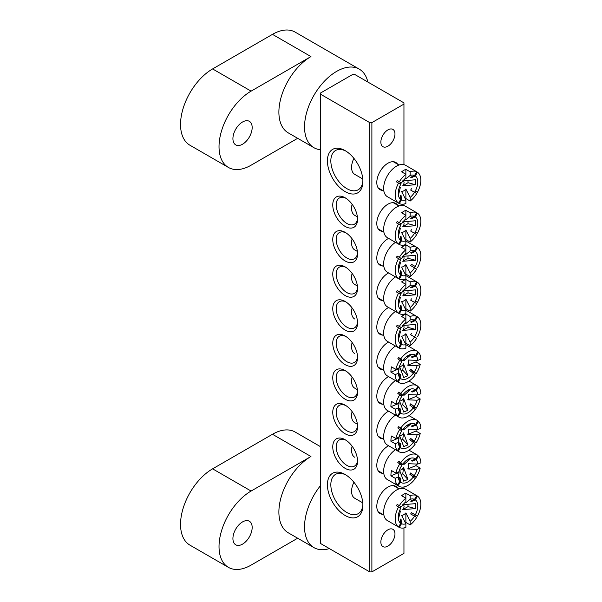 <?xml version="1.0" encoding="UTF-8"?>
<svg xmlns="http://www.w3.org/2000/svg" width="602" height="602" viewBox="0 0 602 602"><rect width="100%" height="100%" fill="white"/><g stroke="black" fill="none" stroke-linecap="round" stroke-linejoin="round"><path stroke-width="0.9" d="M242.546 544.125A13.605 7.856 120 0 0 251.433 532.138A13.605 7.856 120 0 0 249.348 521.234A13.605 7.856 120 0 0 242.546 521.911A13.605 7.856 120 0 0 233.651 533.899A13.605 7.856 120 0 0 235.743 544.802A13.605 7.856 120 0 0 242.546 544.125M297.674 538.218L251.094 565.112A45.353 26.187 -60 0 1 228.421 567.355L189.939 545.141A45.353 26.187 120 0 1 182.985 508.803A45.353 26.187 120 0 1 212.611 468.838L272.473 434.275L310.956 456.497A45.353 26.187 120 0 0 281.33 496.454A45.353 26.187 120 0 0 288.275 532.8L313.935 547.609A45.353 26.187 120 0 0 329.369 548.588M320.573 485.521A45.353 26.187 120 0 0 313.935 547.609M310.956 456.497L251.094 491.051A45.353 26.187 -60 0 0 221.468 531.017A45.353 26.187 -60 0 0 228.421 567.355M272.473 434.275A45.353 26.187 -60 0 1 295.146 432.033L320.573 446.714M382.518 514.281A15.72 9.075 -60 0 1 376.799 506.357A15.72 9.075 -60 0 1 387.914 487.101A15.72 9.075 -60 0 1 397.636 488.094M382.518 190.398A15.72 9.075 -60 0 1 376.799 182.481A15.72 9.075 -60 0 1 387.914 163.225A15.72 9.075 -60 0 1 397.636 164.218M345.157 515.493A25.096 14.486 60 0 1 327.413 484.76A25.096 14.486 60 0 1 345.157 474.511L345.157 474.511A25.096 14.486 60 0 1 362.901 505.251A25.096 14.486 60 0 1 345.157 515.493M346.037 475.046A22.673 13.093 -120 0 0 335.532 474.376A22.673 13.093 -120 0 0 332.056 492.549A22.673 13.093 -120 0 0 346.872 512.528A22.673 13.093 -120 0 0 358.205 513.656A22.673 13.093 -120 0 0 362.878 504.22M345.157 191.617A25.096 14.486 60 0 1 327.413 160.877A25.096 14.486 60 0 1 345.157 150.635L345.157 150.635A25.096 14.486 60 0 1 362.901 181.368A25.096 14.486 60 0 1 345.157 191.617M346.037 151.17A22.673 13.093 -120 0 0 335.532 150.5A22.673 13.093 -120 0 0 332.056 168.673A22.673 13.093 -120 0 0 346.872 188.652A22.673 13.093 -120 0 0 358.205 189.773A22.673 13.093 -120 0 0 362.878 180.344M382.518 231.379A15.72 9.075 -60 0 1 376.799 223.462A15.72 9.075 -60 0 1 387.914 204.206A15.72 9.075 -60 0 1 397.636 205.199M382.518 265.941A15.72 9.075 -60 0 1 376.799 258.017A15.72 9.075 -60 0 1 387.914 238.761A15.72 9.075 -60 0 1 388.614 238.392M382.518 300.496A15.72 9.075 -60 0 1 376.799 292.58A15.72 9.075 -60 0 1 387.914 273.323A15.72 9.075 -60 0 1 388.614 272.947M345.157 226.42A17.533 10.121 60 0 1 332.763 204.943A17.533 10.121 60 0 1 345.157 197.787L345.157 197.787A17.533 10.121 60 0 1 357.558 219.263A17.533 10.121 60 0 1 345.157 226.42M346.045 198.336A15.118 8.729 -120 0 0 339.31 198.028A15.118 8.729 -120 0 0 336.992 210.136A15.118 8.729 -120 0 0 346.872 223.462A15.118 8.729 -120 0 0 354.427 224.207A15.118 8.729 -120 0 0 357.528 218.217M345.157 260.982A17.533 10.121 60 0 1 332.763 239.506A17.533 10.121 60 0 1 345.157 232.349L345.157 232.349A17.533 10.121 60 0 1 357.558 253.826A17.533 10.121 60 0 1 345.157 260.982M346.045 232.891A15.118 8.729 -120 0 0 339.31 232.583A15.118 8.729 -120 0 0 336.992 244.698A15.118 8.729 -120 0 0 346.872 258.017A15.118 8.729 -120 0 0 354.427 258.77A15.118 8.729 -120 0 0 357.528 252.78M345.157 295.544A17.533 10.121 60 0 1 332.763 274.068A17.533 10.121 60 0 1 345.157 266.904L345.157 266.904A17.533 10.121 60 0 1 357.558 288.381A17.533 10.121 60 0 1 345.157 295.544M346.045 267.454A15.118 8.729 -120 0 0 339.31 267.145A15.118 8.729 -120 0 0 336.992 279.26A15.118 8.729 -120 0 0 346.872 292.58A15.118 8.729 -120 0 0 354.427 293.332A15.118 8.729 -120 0 0 357.528 287.342M382.518 335.058A15.72 9.075 -60 0 1 376.799 327.142A15.72 9.075 -60 0 1 387.914 307.885A15.72 9.075 -60 0 1 388.614 307.509M345.157 330.099A17.533 10.121 60 0 1 332.763 308.623A17.533 10.121 60 0 1 345.157 301.467L345.157 301.467A17.533 10.121 60 0 1 357.558 322.943A17.533 10.121 60 0 1 345.157 330.099M346.045 302.016A15.118 8.729 -120 0 0 339.31 301.707A15.118 8.729 -120 0 0 336.992 313.815A15.118 8.729 -120 0 0 346.872 327.142A15.118 8.729 -120 0 0 354.427 327.887A15.118 8.729 -120 0 0 357.528 321.904M382.518 473.3A15.72 9.075 -60 0 1 376.799 465.384A15.72 9.075 -60 0 1 387.914 446.127A15.72 9.075 -60 0 1 388.614 445.751M382.518 438.738A15.72 9.075 -60 0 1 376.799 430.821A15.72 9.075 -60 0 1 387.914 411.565A15.72 9.075 -60 0 1 388.614 411.189M382.518 404.183A15.72 9.075 -60 0 1 376.799 396.259A15.72 9.075 -60 0 1 387.914 377.002A15.72 9.075 -60 0 1 388.614 376.626M345.157 468.341A17.533 10.121 60 0 1 332.763 446.865A17.533 10.121 60 0 1 345.157 439.708L345.157 439.708A17.533 10.121 60 0 1 357.558 461.185A17.533 10.121 60 0 1 345.157 468.341M346.045 440.258A15.118 8.729 -120 0 0 339.31 439.949A15.118 8.729 -120 0 0 336.992 452.057A15.118 8.729 -120 0 0 346.872 465.384A15.118 8.729 -120 0 0 354.427 466.129A15.118 8.729 -120 0 0 357.528 460.139M345.157 433.786A17.533 10.121 60 0 1 332.763 412.31A17.533 10.121 60 0 1 345.157 405.146L345.157 405.146A17.533 10.121 60 0 1 357.558 426.622A17.533 10.121 60 0 1 345.157 433.786M346.045 405.695A15.118 8.729 -120 0 0 339.31 405.387A15.118 8.729 -120 0 0 336.992 417.502A15.118 8.729 -120 0 0 346.872 430.821A15.118 8.729 -120 0 0 354.427 431.566A15.118 8.729 -120 0 0 357.528 425.584M345.157 399.224A17.533 10.121 60 0 1 332.763 377.747A17.533 10.121 60 0 1 345.157 370.584L345.157 370.584A17.533 10.121 60 0 1 357.558 392.06A17.533 10.121 60 0 1 345.157 399.224M346.045 371.133A15.118 8.729 -120 0 0 339.31 370.824A15.118 8.729 -120 0 0 336.992 382.94A15.118 8.729 -120 0 0 346.872 396.259A15.118 8.729 -120 0 0 354.427 397.011A15.118 8.729 -120 0 0 357.528 391.022M382.518 369.62A15.72 9.075 -60 0 1 376.799 361.697A15.72 9.075 -60 0 1 387.914 342.448A15.72 9.075 -60 0 1 388.614 342.071M345.157 364.661A17.533 10.121 60 0 1 332.763 343.185A17.533 10.121 60 0 1 345.157 336.029L345.157 336.029A17.533 10.121 60 0 1 357.558 357.505A17.533 10.121 60 0 1 345.157 364.661M346.045 336.578A15.118 8.729 -120 0 0 339.31 336.262A15.118 8.729 -120 0 0 336.992 348.377A15.118 8.729 -120 0 0 346.872 361.697A15.118 8.729 -120 0 0 354.427 362.449A15.118 8.729 -120 0 0 357.528 356.459M387.914 546.104A9.978 5.757 120 0 0 394.43 537.315A9.978 5.757 120 0 0 392.903 529.316A9.978 5.757 120 0 0 387.914 529.813A9.978 5.757 120 0 0 381.397 538.602A9.978 5.757 120 0 0 382.925 546.601A9.978 5.757 120 0 0 387.914 546.104M387.914 146.196A9.978 5.757 120 0 0 394.43 137.399A9.978 5.757 120 0 0 392.903 129.407A9.978 5.757 120 0 0 387.914 129.897A9.978 5.757 120 0 0 381.397 138.693A9.978 5.757 120 0 0 382.925 146.685A9.978 5.757 120 0 0 387.914 146.196M371.885 122.62L403.95 104.101L403.95 102.867L354.781 74.482L352.644 74.482L320.573 92.994L320.573 94.228L369.741 122.62L371.885 122.62L371.885 571.9L403.95 553.388L403.95 527.939M403.95 488.531L403.95 486.958M403.95 205.628L403.95 204.055M403.95 164.647L403.95 104.101M320.573 94.228L320.573 543.508L369.741 571.9L369.741 122.62M371.885 571.9L369.741 571.9M242.546 144.217A13.605 7.856 120 0 0 251.433 132.229A13.605 7.856 120 0 0 249.348 121.326A13.605 7.856 120 0 0 242.546 122.003A13.605 7.856 120 0 0 233.651 133.99A13.605 7.856 120 0 0 235.743 144.894A13.605 7.856 120 0 0 242.546 144.217M297.674 138.309L251.094 165.204A45.353 26.187 -60 0 1 228.421 167.446L189.939 145.232A45.353 26.187 120 0 1 182.985 108.887A45.353 26.187 120 0 1 212.611 68.929L272.473 34.367L310.956 56.58A45.353 26.187 120 0 0 281.33 96.546A45.353 26.187 120 0 0 288.275 132.884L313.935 147.701A45.353 26.187 120 0 0 320.573 149.748M367.845 82.022A45.353 26.187 120 0 0 359.281 69.147A45.353 26.187 120 0 0 336.608 71.397A45.353 26.187 120 0 0 306.982 111.355A45.353 26.187 120 0 0 313.935 147.701M310.956 56.58L251.094 91.143A45.353 26.187 -60 0 0 221.468 131.108A45.353 26.187 -60 0 0 228.421 167.446M272.473 34.367A45.353 26.187 -60 0 1 295.146 32.117L359.281 69.147M402.783 325.471L415.433 324.448L415.433 329.384L402.783 330.408L408.013 327.39L408.013 324.854M403.016 325.509A3.454 1.994 -60 0 1 402.783 330.408M404.469 323.853A6.908 3.988 -60 0 1 405.876 323.545L410.15 320.076A13.823 7.976 120 0 1 414.537 320.151L410.662 321.919A10.369 5.982 -60 0 1 411.422 322.356L412.031 321.295M397.192 325.2L399.329 326.434A18.143 10.475 120 0 1 405.876 318.955L401.602 316.486A18.143 10.475 -60 0 1 405.876 314.018L405.876 322.544A13.823 7.976 120 0 0 401.489 327.684L397.192 325.2A18.143 10.475 120 0 0 396.432 326.51L398.569 327.744A18.143 10.475 120 0 0 395.183 339.731A18.143 10.475 120 0 0 398.569 347.798L396.432 346.564A18.143 10.475 120 0 0 396.801 346.797A18.143 10.475 120 0 0 397.192 347L399.329 348.234L401.489 344.494A13.823 7.976 120 0 0 405.876 344.57L401.602 336.164A6.908 3.988 -60 0 0 403.739 335.495A6.908 3.988 -60 0 0 405.876 333.696L410.15 342.102A13.823 7.976 120 0 0 414.537 336.962A18.143 10.475 120 0 0 415.312 335.668L415.29 335.653A13.823 7.976 120 0 0 415.29 320.588L411.422 322.356M411.422 333.418A10.369 5.982 -60 0 1 410.662 334.727L416.697 338.211A18.143 10.475 120 0 1 410.15 345.691L410.15 342.102M352.102 307.931A15.118 8.729 120 0 0 351.576 312.084A15.118 8.729 120 0 0 354.706 319M395.469 311.467A18.143 10.475 120 0 0 383.64 333.064A18.143 10.475 120 0 0 387.395 341.372L396.801 346.797M405.876 314.018L410.15 316.486L410.15 320.076M415.312 315.614A18.143 10.475 120 0 0 414.944 315.38A18.143 10.475 120 0 0 414.56 315.177L416.697 316.411A18.143 10.475 120 0 0 410.15 316.486M414.537 320.151L416.697 316.411L417.449 316.848A18.143 10.475 120 0 1 420.836 324.914A18.143 10.475 120 0 1 417.449 336.902M415.29 320.588L417.449 316.848M398.569 327.744L400.736 328.993A13.823 7.976 120 0 0 398.358 336.149A13.823 7.976 120 0 0 400.736 344.058L398.569 347.798M401.489 327.684L399.329 326.434M405.876 344.57L405.876 348.159A18.143 10.475 120 0 1 399.329 348.234M405.876 333.696L405.876 343.223L410.15 345.691M405.372 343.599A18.143 10.475 120 0 0 405.876 343.223M405.876 322.544L405.876 323.545M400.736 344.058L400.33 339.821A10.369 5.982 -60 0 0 401.082 340.258L401.489 344.494M400.473 341.319L401.082 340.258M400.33 328.76A10.369 5.982 -60 0 1 401.082 327.45M399.224 332.462L400.413 331.77A3.454 1.994 -60 0 1 399.608 331.409M400.413 331.77L398.644 339.077L398.456 335.464M408.013 327.39L415.433 329.384M401.067 370.885L402.776 370.185L403.543 363.774L407.93 375.753L403.701 377.477L399.547 366.505M403.543 363.774A3.454 1.994 -60 0 1 399.608 365.971M417.856 351.989L418.616 352.426A18.143 10.475 120 0 1 420.836 359.168L417.758 360.417L408.397 360.026A6.908 3.988 -60 0 1 408.57 362.449A6.908 3.988 -60 0 1 407.772 365.263L417.133 365.662A13.823 7.976 120 0 1 414.259 371.953L410.662 369.289A10.369 5.982 -60 0 1 409.804 370.523L415.229 374.963A18.143 10.475 120 0 1 406.147 382.616A18.143 10.475 120 0 1 398.945 382.594A18.143 10.475 120 0 1 398.042 381.961L400.496 378.44A13.823 7.976 120 0 0 413.401 373.18M399.751 375.212L400.322 374.384L400.496 378.44M400.322 374.384A10.369 5.982 -60 0 1 399.69 373.759L399.863 377.815L397.41 381.337A18.143 10.475 120 0 1 395.19 374.602L398.268 373.345A13.823 7.976 120 0 0 399.863 377.815M398.268 373.345L399.081 368.808A6.908 3.988 -60 0 1 398.908 368.048M417.758 360.417A13.823 7.976 120 0 0 416.163 355.955L412.061 357.535A10.369 5.982 -60 0 0 411.422 356.918L415.523 355.33L417.976 351.809A18.143 10.475 120 0 0 417.081 351.177A18.143 10.475 120 0 0 409.879 351.154A18.143 10.475 120 0 0 400.797 358.807L402.618 360.583L401.94 360.779L398.659 357.573L400.797 358.807M416.268 360.35A18.143 10.475 -60 0 1 415.937 361.937L420.211 364.406L417.133 365.662M413.454 373.225A18.143 10.475 120 0 0 413.95 372.495L416.087 373.729A18.143 10.475 120 0 0 420.211 364.406M416.087 373.729L414.259 371.953M415.523 355.33A13.823 7.976 120 0 0 406.5 356.61A13.823 7.976 120 0 0 402.618 360.583M416.163 355.955L418.616 352.426M398.659 357.573A18.143 10.475 120 0 0 397.802 358.8L401.76 361.817A13.823 7.976 120 0 0 398.885 368.108L395.807 369.357L391.533 366.889A18.143 10.475 120 0 0 390.909 372.134L395.19 374.602M399.081 368.808L390.909 372.134M399.939 360.034A18.143 10.475 120 0 0 395.807 369.357M415.937 361.937L407.772 365.263M401.429 361.493A10.369 5.982 -60 0 1 401.94 360.779M412.061 357.535L412.889 356.346M413.95 372.495L410.662 369.289M397.41 381.337L395.273 380.103A18.143 10.475 120 0 0 395.905 380.727L396.033 380.547M395.905 380.727L398.042 381.961M395.469 346.03A18.143 10.475 120 0 0 384.437 362.035A18.143 10.475 120 0 0 387.395 375.926L398.945 382.594M352.102 342.493A15.118 8.729 120 0 0 354.706 353.562M403.016 360.064A3.454 1.994 -60 0 1 403.889 360.869L404.138 358.762M406.147 356.888L410.376 355.165L403.889 360.869M402.776 370.185L407.93 375.753M402.783 504.687L415.433 503.663L415.433 508.607L402.783 509.623L408.013 506.606L408.013 504.077M403.016 504.724A3.454 1.994 -60 0 1 402.783 509.623M404.469 503.076A6.908 3.988 -60 0 1 405.876 502.768L410.15 499.299A13.823 7.976 120 0 1 414.537 499.374L410.662 501.135A10.369 5.982 -60 0 1 411.422 501.571L412.031 500.51M397.192 504.423L399.329 505.657A18.143 10.475 120 0 1 405.876 498.17L401.602 495.702A18.143 10.475 -60 0 1 405.876 493.234L405.876 501.767A13.823 7.976 120 0 0 401.489 506.907L397.192 504.423A18.143 10.475 120 0 0 396.432 505.733L398.569 506.967A18.143 10.475 120 0 0 395.183 518.947A18.143 10.475 120 0 0 398.569 527.021L396.432 525.787A18.143 10.475 120 0 0 396.801 526.02A18.143 10.475 120 0 0 397.192 526.223L399.329 527.457L401.489 523.71A13.823 7.976 120 0 0 405.876 523.793L401.602 515.38A6.908 3.988 -60 0 0 403.739 514.718A6.908 3.988 -60 0 0 405.876 512.912L410.15 521.317A13.823 7.976 120 0 0 414.537 516.185A18.143 10.475 120 0 0 415.312 514.883L411.422 512.641L415.29 514.876A13.823 7.976 120 0 0 415.29 499.81L411.422 501.571M411.422 512.641A10.369 5.982 -60 0 1 410.662 513.95L416.697 517.427A18.143 10.475 120 0 1 410.15 524.914L410.15 521.317M353.916 482.24A15.118 8.729 120 0 0 351.576 491.3A15.118 8.729 120 0 0 354.706 498.223L362.795 502.888M415.312 494.829A18.143 10.475 120 0 0 414.944 494.596L405.537 489.17A18.143 10.475 120 0 0 391.556 494.031A18.143 10.475 120 0 0 383.64 512.287A18.143 10.475 120 0 0 387.395 520.587L396.801 526.02M405.876 493.234L410.15 495.702L410.15 499.299M414.944 494.596A18.143 10.475 120 0 0 414.56 494.392L416.697 495.627A18.143 10.475 120 0 0 410.15 495.702M414.537 499.374L416.697 495.627L417.449 496.063A18.143 10.475 120 0 1 420.836 504.137A18.143 10.475 120 0 1 417.449 516.117L415.29 514.876M415.29 499.81L417.449 496.063M398.569 506.967L400.736 508.216A13.823 7.976 120 0 0 398.358 515.372A13.823 7.976 120 0 0 400.736 523.273L398.569 527.021M401.489 506.907L399.329 505.657M405.876 523.793L405.876 527.382A18.143 10.475 120 0 1 399.329 527.457M405.876 512.912L405.876 522.446L410.15 524.914M405.372 522.822A18.143 10.475 120 0 0 405.876 522.446M405.876 501.767L405.876 502.768M400.736 523.273L400.33 519.044A10.369 5.982 -60 0 0 401.082 519.481L401.489 523.71M400.473 520.542L401.082 519.481M400.33 507.975A10.369 5.982 -60 0 1 401.082 506.673M415.312 514.883L417.449 516.117M399.224 511.677L400.413 510.993A3.454 1.994 -60 0 1 399.608 510.631M400.413 510.993L398.644 518.299L398.456 514.687M408.013 506.606L415.433 508.607M402.783 180.811L415.433 179.787L415.433 184.724L402.783 185.747L408.013 182.73L408.013 180.201M403.016 180.848A3.454 1.994 -60 0 1 402.783 185.747M404.469 179.193A6.908 3.988 -60 0 1 405.876 178.884L410.15 175.415A13.823 7.976 120 0 1 414.537 175.498L410.662 177.259A10.369 5.982 -60 0 1 411.422 177.695L412.031 176.634M397.192 180.54L399.329 181.781A18.143 10.475 120 0 1 405.876 174.294L401.602 171.826A18.143 10.475 -60 0 1 405.876 169.358L405.876 177.883A13.823 7.976 120 0 0 401.489 183.023L397.192 180.54A18.143 10.475 120 0 0 396.432 181.849L398.569 183.083A18.143 10.475 120 0 0 395.183 195.071A18.143 10.475 120 0 0 398.569 203.145L396.432 201.911A18.143 10.475 120 0 0 396.801 202.137A18.143 10.475 120 0 0 397.192 202.347L399.329 203.581L401.489 199.834A13.823 7.976 120 0 0 405.876 199.909L401.602 191.504A6.908 3.988 -60 0 0 403.739 190.842A6.908 3.988 -60 0 0 405.876 189.036L410.15 197.441A13.823 7.976 120 0 0 414.537 192.301A18.143 10.475 120 0 0 415.312 191.007L415.29 190.992A13.823 7.976 120 0 0 415.29 175.934L411.422 177.695M411.422 188.757A10.369 5.982 -60 0 1 410.662 190.066L416.697 193.551A18.143 10.475 120 0 1 410.15 201.038L410.15 197.441M353.916 158.356A15.118 8.729 120 0 0 351.576 167.424A15.118 8.729 120 0 0 354.706 174.339L362.795 179.012M415.312 170.953A18.143 10.475 120 0 0 414.944 170.72L405.537 165.287A18.143 10.475 120 0 0 391.556 170.148A18.143 10.475 120 0 0 383.64 188.403A18.143 10.475 120 0 0 387.395 196.711L396.801 202.137M405.876 169.358L410.15 171.826L410.15 175.415M414.944 170.72A18.143 10.475 120 0 0 414.56 170.516L416.697 171.751A18.143 10.475 120 0 0 410.15 171.826M414.537 175.498L416.697 171.751L417.449 172.187A18.143 10.475 120 0 1 420.836 180.261A18.143 10.475 120 0 1 417.449 192.241L415.29 190.992M415.29 175.934L417.449 172.187M398.569 183.083L400.736 184.332A13.823 7.976 120 0 0 398.358 191.489A13.823 7.976 120 0 0 400.736 199.397L398.569 203.145M401.489 183.023L399.329 181.781M405.876 199.909L405.876 203.506A18.143 10.475 120 0 1 399.329 203.581M405.876 189.036L405.876 198.57L410.15 201.038M405.372 198.938A18.143 10.475 120 0 0 405.876 198.57M405.876 177.883L405.876 178.884M400.736 199.397L400.33 195.168A10.369 5.982 -60 0 0 401.082 195.605L401.489 199.834M400.473 196.658L401.082 195.605M400.33 184.099A10.369 5.982 -60 0 1 401.082 182.79M415.312 191.007L417.449 192.241M399.224 187.801L400.413 187.117A3.454 1.994 -60 0 1 399.608 186.748M400.413 187.117L398.644 194.416L398.456 190.804M408.013 182.73L415.433 184.724M402.783 290.909L415.433 289.886L415.433 294.822L402.783 295.845L408.013 292.828L408.013 290.299M403.016 290.947A3.454 1.994 -60 0 1 402.783 295.845M404.469 289.291A6.908 3.988 -60 0 1 405.876 288.99L410.15 285.521A13.823 7.976 120 0 1 414.537 285.596L410.662 287.357A10.369 5.982 -60 0 1 411.422 287.794L412.031 286.733M414.56 302.415A18.143 10.475 120 0 0 415.312 301.105L415.29 301.09A13.823 7.976 120 0 0 415.29 286.033L411.422 287.794M411.422 298.855A10.369 5.982 -60 0 1 410.662 300.165L416.697 303.649A18.143 10.475 120 0 1 410.15 311.136L410.15 307.539A13.823 7.976 120 0 0 414.537 302.4M410.15 307.539L405.876 299.134A6.908 3.988 -60 0 1 403.739 300.94A6.908 3.988 -60 0 1 401.602 301.602L405.876 310.007L405.876 313.604A18.143 10.475 120 0 1 399.329 313.68L401.489 309.932A13.823 7.976 120 0 0 405.876 310.007M352.102 273.376A15.118 8.729 120 0 0 351.576 277.522A15.118 8.729 120 0 0 354.706 284.445L357.4 285.995M395.469 276.905A18.143 10.475 120 0 0 383.64 298.502A18.143 10.475 120 0 0 387.395 306.809L396.801 312.242A18.143 10.475 120 0 0 397.192 312.446L399.329 313.68M397.192 290.646L399.329 291.88A18.143 10.475 120 0 1 405.876 284.392L401.602 281.924A18.143 10.475 -60 0 1 405.876 279.456L405.876 287.989A13.823 7.976 120 0 0 401.489 293.121L397.192 290.646A18.143 10.475 120 0 0 396.432 291.955L398.569 293.189A18.143 10.475 120 0 0 395.183 305.169A18.143 10.475 120 0 0 398.569 313.243L400.736 309.496L400.33 305.267A10.369 5.982 -60 0 0 401.082 305.703L401.489 309.932M405.876 279.456L410.15 281.924L410.15 285.521M415.312 281.051A18.143 10.475 120 0 0 414.944 280.818A18.143 10.475 120 0 0 414.56 280.615L416.697 281.849A18.143 10.475 120 0 0 410.15 281.924M414.537 285.596L416.697 281.849L417.449 282.285A18.143 10.475 120 0 1 420.836 290.36A18.143 10.475 120 0 1 417.449 302.339L415.29 301.09M415.29 286.033L417.449 282.285M398.569 293.189L400.736 294.431A13.823 7.976 120 0 0 398.358 301.587A13.823 7.976 120 0 0 400.736 309.496M401.489 293.121L399.329 291.88M405.876 299.134L405.876 308.668L410.15 311.136M405.372 309.044A18.143 10.475 120 0 0 405.876 308.668M405.876 287.989L405.876 288.99M396.801 312.242A18.143 10.475 120 0 1 396.432 312.009L398.569 313.243M400.473 306.764L401.082 305.703M400.33 294.197A10.369 5.982 -60 0 1 401.082 292.888M415.312 301.105L417.449 302.339M399.224 297.9L400.413 297.215A3.454 1.994 -60 0 1 399.608 296.846M400.413 297.215L398.644 304.514L398.456 300.902M408.013 292.828L415.433 294.822M401.067 405.447L402.776 404.747L403.543 398.328L407.93 410.316L403.701 412.039L399.547 401.067M403.543 398.328A3.454 1.994 -60 0 1 399.608 400.526M417.856 386.544L418.616 386.988A18.143 10.475 120 0 1 420.836 393.723L417.758 394.98L408.397 394.581A6.908 3.988 -60 0 1 408.57 397.004A6.908 3.988 -60 0 1 407.772 399.826L417.133 400.225A13.823 7.976 120 0 1 414.259 406.508L410.662 403.852A10.369 5.982 -60 0 1 409.804 405.086L415.229 409.526A18.143 10.475 120 0 1 406.147 417.178A18.143 10.475 120 0 1 398.945 417.156A18.143 10.475 120 0 1 398.042 416.524L400.496 413.002A13.823 7.976 120 0 0 413.401 407.742M399.751 409.774L400.322 408.946L400.496 413.002M400.322 408.946A10.369 5.982 -60 0 1 399.69 408.322L399.863 412.378L397.41 415.899A18.143 10.475 120 0 1 395.19 409.164L398.268 407.908A13.823 7.976 120 0 0 399.863 412.378M398.268 407.908L399.081 403.37A6.908 3.988 -60 0 1 398.908 402.61M417.758 394.98A13.823 7.976 120 0 0 416.163 390.51L412.061 392.098A10.369 5.982 -60 0 0 411.422 391.473L415.523 389.893L417.976 386.364A18.143 10.475 120 0 0 417.081 385.731A18.143 10.475 120 0 0 409.879 385.709A18.143 10.475 120 0 0 400.797 393.362L402.618 395.145L401.94 395.333L398.659 392.128L400.797 393.362M416.268 394.904A18.143 10.475 -60 0 1 415.937 396.5L420.211 398.968L417.133 400.225M413.454 407.787A18.143 10.475 120 0 0 413.95 407.057L416.087 408.291A18.143 10.475 120 0 0 420.211 398.968M416.087 408.291L414.259 406.508M415.523 389.893A13.823 7.976 120 0 0 406.5 391.172A13.823 7.976 120 0 0 402.618 395.145M416.163 390.51L418.616 386.988M398.659 392.128A18.143 10.475 120 0 0 397.802 393.362L401.76 396.379A13.823 7.976 120 0 0 398.885 402.663L395.807 403.919L391.533 401.451A18.143 10.475 120 0 0 390.909 406.696L395.19 409.164M399.081 403.37L390.909 406.696M399.939 394.596A18.143 10.475 120 0 0 395.807 403.919M415.937 396.5L407.772 399.826M401.429 396.048A10.369 5.982 -60 0 1 401.94 395.333M412.061 392.098L412.889 390.909M413.95 407.057L410.662 403.852M397.41 415.899L395.273 414.665A18.143 10.475 120 0 0 395.905 415.29L396.033 415.109M395.905 415.29L398.042 416.524M395.469 380.592A18.143 10.475 120 0 0 384.437 396.598A18.143 10.475 120 0 0 387.395 410.489L398.945 417.156M352.102 377.055A15.118 8.729 120 0 0 354.706 388.124L357.4 389.675M403.016 394.626A3.454 1.994 -60 0 1 403.889 395.431L404.138 393.324M406.147 391.451L410.376 389.727L403.889 395.431M402.776 404.747L407.93 410.316M402.783 256.347L415.433 255.331L415.433 260.267L402.783 261.283L408.013 258.266L408.013 255.737M403.016 256.384A3.454 1.994 -60 0 1 402.783 261.283M404.469 254.736A6.908 3.988 -60 0 1 405.876 254.428L410.15 250.959A13.823 7.976 120 0 1 414.537 251.034L410.662 252.795A10.369 5.982 -60 0 1 411.422 253.231L412.031 252.17M397.192 256.083L399.329 257.317A18.143 10.475 120 0 1 405.876 249.83L401.602 247.362A18.143 10.475 -60 0 1 405.876 244.894L405.876 253.427A13.823 7.976 120 0 0 401.489 258.567L397.192 256.083A18.143 10.475 120 0 0 396.432 257.393L398.569 258.627A18.143 10.475 120 0 0 395.183 270.607A18.143 10.475 120 0 0 398.569 278.681L396.432 277.447A18.143 10.475 120 0 0 396.801 277.68A18.143 10.475 120 0 0 397.192 277.883L399.329 279.117L401.489 275.37A13.823 7.976 120 0 0 405.876 275.453L401.602 267.04A6.908 3.988 -60 0 0 403.739 266.377A6.908 3.988 -60 0 0 405.876 264.571L410.15 272.977A13.823 7.976 120 0 0 414.537 267.845A18.143 10.475 120 0 0 415.312 266.543L411.422 264.301L415.29 266.535A13.823 7.976 120 0 0 415.29 251.47L411.422 253.231M411.422 264.301A10.369 5.982 -60 0 1 410.662 265.61L416.697 269.086A18.143 10.475 120 0 1 410.15 276.574L410.15 272.977M352.102 238.813A15.118 8.729 120 0 0 351.576 242.96A15.118 8.729 120 0 0 354.706 249.883L357.4 251.44M395.469 242.35A18.143 10.475 120 0 0 383.64 263.947A18.143 10.475 120 0 0 387.395 272.247L396.801 277.68M405.876 244.894L410.15 247.362L410.15 250.959M415.312 246.489A18.143 10.475 120 0 0 414.944 246.256A18.143 10.475 120 0 0 414.56 246.052L416.697 247.287A18.143 10.475 120 0 0 410.15 247.362M414.537 251.034L416.697 247.287L417.449 247.723A18.143 10.475 120 0 1 420.836 255.797A18.143 10.475 120 0 1 417.449 267.777M415.29 251.47L417.449 247.723M398.569 258.627L400.736 259.876A13.823 7.976 120 0 0 398.358 267.032A13.823 7.976 120 0 0 400.736 274.933L398.569 278.681M401.489 258.567L399.329 257.317M405.876 275.453L405.876 279.042A18.143 10.475 120 0 1 399.329 279.117M405.876 264.571L405.876 274.106L410.15 276.574M405.372 274.482A18.143 10.475 120 0 0 405.876 274.106M405.876 253.427L405.876 254.428M400.736 274.933L400.33 270.704A10.369 5.982 -60 0 0 401.082 271.141L401.489 275.37M400.473 272.202L401.082 271.141M400.33 259.643A10.369 5.982 -60 0 1 401.082 258.333M399.224 263.337L400.413 262.653A3.454 1.994 -60 0 1 399.608 262.291M400.413 262.653L398.644 269.959L398.456 266.347M408.013 258.266L415.433 260.267M401.067 440.002L402.776 439.309L403.543 432.891L407.93 444.878L403.701 446.601L399.547 435.63M403.543 432.891A3.454 1.994 -60 0 1 399.608 435.088M417.856 421.107L418.616 421.55A18.143 10.475 120 0 1 420.836 428.285L417.758 429.542L408.397 429.143A6.908 3.988 -60 0 1 408.57 431.566A6.908 3.988 -60 0 1 407.772 434.388L417.133 434.787A13.823 7.976 120 0 1 414.259 441.07L410.662 438.414A10.369 5.982 -60 0 1 409.804 439.641L415.229 444.08A18.143 10.475 120 0 1 406.147 451.733A18.143 10.475 120 0 1 398.945 451.711A18.143 10.475 120 0 1 398.042 451.079L400.496 447.557A13.823 7.976 120 0 0 413.401 442.304M399.751 444.329L400.322 443.501L400.496 447.557M400.322 443.501A10.369 5.982 -60 0 1 399.69 442.884L399.863 446.94L397.41 450.462A18.143 10.475 120 0 1 395.19 443.727L398.268 442.47A13.823 7.976 120 0 0 399.863 446.94M398.268 442.47L399.081 437.925A6.908 3.988 -60 0 1 398.908 437.165M417.758 429.542A13.823 7.976 120 0 0 416.163 425.072L412.061 426.66A10.369 5.982 -60 0 0 411.422 426.035L415.523 424.448L417.976 420.926A18.143 10.475 120 0 0 417.081 420.294A18.143 10.475 120 0 0 409.879 420.271A18.143 10.475 120 0 0 400.797 427.924L402.618 429.708L401.94 429.896L398.659 426.69L400.797 427.924M416.268 429.467A18.143 10.475 -60 0 1 415.937 431.062L420.211 433.53L417.133 434.787M413.454 442.35A18.143 10.475 120 0 0 413.95 441.62L416.087 442.854A18.143 10.475 120 0 0 420.211 433.53M416.087 442.854L414.259 441.07M415.523 424.448A13.823 7.976 120 0 0 406.5 425.727A13.823 7.976 120 0 0 402.618 429.708M416.163 425.072L418.616 421.55M398.659 426.69A18.143 10.475 120 0 0 397.802 427.924L401.76 430.934A13.823 7.976 120 0 0 398.885 437.225L395.807 438.482L391.533 436.014A18.143 10.475 120 0 0 390.909 441.251L395.19 443.727M399.081 437.925L390.909 441.251M399.939 429.158A18.143 10.475 120 0 0 395.807 438.482M415.937 431.062L407.772 434.388M401.429 430.611A10.369 5.982 -60 0 1 401.94 429.896M412.061 426.66L412.889 425.471M413.95 441.62L410.662 438.414M397.41 450.462L395.273 449.227A18.143 10.475 120 0 0 395.905 449.844L396.033 449.664M395.905 449.844L398.042 451.079M395.469 415.147A18.143 10.475 120 0 0 384.437 431.152A18.143 10.475 120 0 0 387.395 445.051L398.945 451.711M352.102 411.61A15.118 8.729 120 0 0 354.706 422.679L357.4 424.237M403.016 429.188A3.454 1.994 -60 0 1 403.889 429.986L404.138 427.879M406.147 426.013L410.376 424.29L403.889 429.986M402.776 439.309L407.93 444.878M402.783 221.792L415.433 220.768L415.433 225.705L402.783 226.728L408.013 223.703L408.013 221.175M403.016 221.822A3.454 1.994 -60 0 1 402.783 226.728M404.469 220.174A6.908 3.988 -60 0 1 405.876 219.865L410.15 216.396A13.823 7.976 120 0 1 414.537 216.472L410.662 218.24A10.369 5.982 -60 0 1 411.422 218.677L412.031 217.615M414.56 233.298A18.143 10.475 120 0 0 415.312 231.988L415.29 231.973A13.823 7.976 120 0 0 415.29 216.908L411.422 218.677M411.422 229.738A10.369 5.982 -60 0 1 410.662 231.048L416.697 234.532A18.143 10.475 120 0 1 410.15 242.012L410.15 238.422A13.823 7.976 120 0 0 414.537 233.283M410.15 238.422L405.876 230.017A6.908 3.988 -60 0 1 403.739 231.815A6.908 3.988 -60 0 1 401.602 232.485L405.876 240.89L405.876 244.48A18.143 10.475 120 0 1 399.329 244.555L401.489 240.815A13.823 7.976 120 0 0 405.876 240.89M352.102 204.251A15.118 8.729 120 0 0 351.576 208.397A15.118 8.729 120 0 0 354.706 215.32L357.4 216.878M415.312 211.934A18.143 10.475 120 0 0 414.944 211.701L405.537 206.268A18.143 10.475 120 0 0 391.556 211.129A18.143 10.475 120 0 0 383.64 229.385A18.143 10.475 120 0 0 387.395 237.685L396.801 243.118A18.143 10.475 120 0 0 397.192 243.321L399.329 244.555M397.192 221.521L399.329 222.755A18.143 10.475 120 0 1 405.876 215.275L401.602 212.807A18.143 10.475 -60 0 1 405.876 210.339L405.876 218.865A13.823 7.976 120 0 0 401.489 224.004L397.192 221.521A18.143 10.475 120 0 0 396.432 222.83L398.569 224.064A18.143 10.475 120 0 0 395.183 236.052A18.143 10.475 120 0 0 398.569 244.119L400.736 240.379L400.33 236.142A10.369 5.982 -60 0 0 401.082 236.578L401.489 240.815M405.876 210.339L410.15 212.807L410.15 216.396M414.944 211.701A18.143 10.475 120 0 0 414.56 211.498L416.697 212.732A18.143 10.475 120 0 0 410.15 212.807M414.537 216.472L416.697 212.732L417.449 213.168A18.143 10.475 120 0 1 420.836 221.235A18.143 10.475 120 0 1 417.449 233.222L415.29 231.973M415.29 216.908L417.449 213.168M398.569 224.064L400.736 225.314A13.823 7.976 120 0 0 398.358 232.47A13.823 7.976 120 0 0 400.736 240.379M401.489 224.004L399.329 222.755M405.876 230.017L405.876 239.543L410.15 242.012M405.372 239.92A18.143 10.475 120 0 0 405.876 239.543M405.876 218.865L405.876 219.865M396.801 243.118A18.143 10.475 120 0 1 396.432 242.884L398.569 244.119M400.473 237.639L401.082 236.578M400.33 225.08A10.369 5.982 -60 0 1 401.082 223.771M415.312 231.988L417.449 233.222M399.224 228.783L400.413 228.09A3.454 1.994 -60 0 1 399.608 227.729M400.413 228.09L398.644 235.397L398.456 231.785M408.013 223.703L415.433 225.705M401.067 474.564L402.776 473.864L403.543 467.453L407.93 479.44L403.701 481.164L399.547 470.185M403.543 467.453A3.454 1.994 -60 0 1 399.608 469.65M417.856 455.669L418.616 456.113A18.143 10.475 120 0 1 420.836 462.848L417.758 464.097L408.397 463.706A6.908 3.988 -60 0 1 408.57 466.129A6.908 3.988 -60 0 1 407.772 468.95L417.133 469.342A13.823 7.976 120 0 1 414.259 475.633L410.662 472.969A10.369 5.982 -60 0 1 409.804 474.203L415.229 478.643A18.143 10.475 120 0 1 406.147 486.296A18.143 10.475 120 0 1 398.945 486.273A18.143 10.475 120 0 1 398.042 485.641L400.496 482.119A13.823 7.976 120 0 0 413.401 476.859M399.751 478.891L400.322 478.063L400.496 482.119M400.322 478.063A10.369 5.982 -60 0 1 399.69 477.439L399.863 481.495L397.41 485.016A18.143 10.475 120 0 1 395.19 478.281L398.268 477.032A13.823 7.976 120 0 0 399.863 481.495M398.268 477.032L399.081 472.487A6.908 3.988 -60 0 1 398.908 471.727M417.758 464.097A13.823 7.976 120 0 0 416.163 459.635L412.061 461.215A10.369 5.982 -60 0 0 411.422 460.598L415.523 459.01L417.976 455.488A18.143 10.475 120 0 0 417.081 454.856A18.143 10.475 120 0 0 409.879 454.834A18.143 10.475 120 0 0 400.797 462.486L402.618 464.27L401.94 464.458L398.659 461.252L400.797 462.486M416.268 464.029A18.143 10.475 -60 0 1 415.937 465.624L420.211 468.093L417.133 469.342M413.454 476.904A18.143 10.475 120 0 0 413.95 476.174L416.087 477.409A18.143 10.475 120 0 0 420.211 468.093M416.087 477.409L414.259 475.633M415.523 459.01A13.823 7.976 120 0 0 406.5 460.289A13.823 7.976 120 0 0 402.618 464.27M416.163 459.635L418.616 456.113M398.659 461.252A18.143 10.475 120 0 0 397.802 462.486L401.76 465.496A13.823 7.976 120 0 0 398.885 471.787L395.807 473.037L391.533 470.568A18.143 10.475 120 0 0 390.909 475.813L395.19 478.281M399.081 472.487L390.909 475.813M399.939 463.721A18.143 10.475 120 0 0 395.807 473.037M415.937 465.624L407.772 468.95M401.429 465.173A10.369 5.982 -60 0 1 401.94 464.458M412.061 461.215L412.889 460.026M413.95 476.174L410.662 472.969M397.41 485.016L395.273 483.782A18.143 10.475 120 0 0 395.905 484.407L396.033 484.226M395.905 484.407L398.042 485.641M395.469 449.709A18.143 10.475 120 0 0 384.437 465.715A18.143 10.475 120 0 0 387.395 479.606L398.945 486.273M352.102 446.172A15.118 8.729 120 0 0 354.706 457.242M403.016 463.743A3.454 1.994 -60 0 1 403.889 464.548L404.138 462.441M406.147 460.568L410.376 458.844L403.889 464.548M402.776 473.864L407.93 479.44M212.611 468.838L251.094 491.051M212.611 68.929L251.094 91.143M405.876 310.143L414.944 315.38M378.199 332.567L383.895 335.856M405.876 344.705L417.081 351.177M378.199 367.13L383.895 370.418M393.317 485.603L399.013 488.892M378.199 511.783L383.895 515.071M393.317 161.727L399.013 165.016M378.199 187.907L383.895 191.195M405.876 275.581L414.944 280.818M378.199 298.005L383.895 301.293M409.014 381.074L417.081 385.731M378.199 401.684L383.895 404.973M405.876 241.026L414.944 246.256M378.199 263.443L383.895 266.739M409.014 415.636L417.081 420.294M378.199 436.247L383.895 439.535M393.317 202.701L399.013 205.989M378.199 228.888L383.895 232.176M409.014 450.198L417.081 454.856M378.199 470.809L383.895 474.098"/></g></svg>
